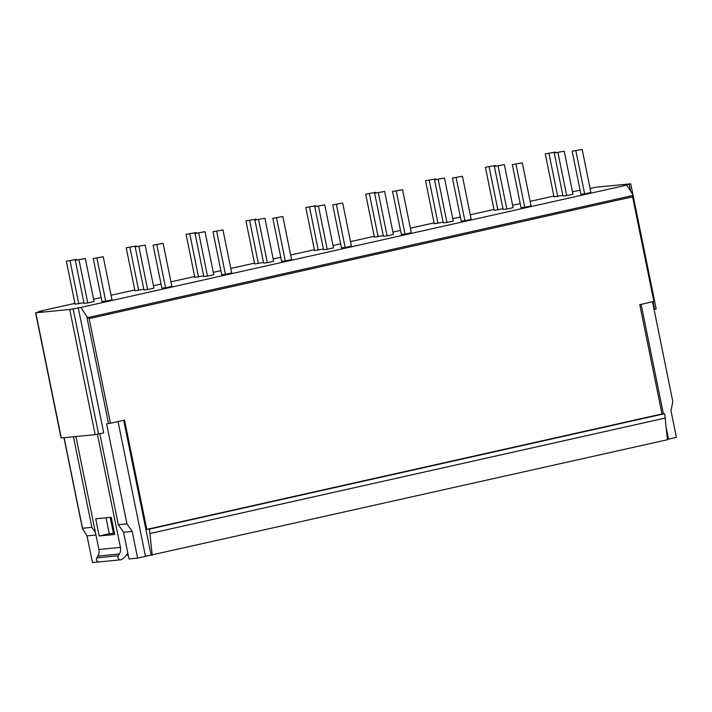 <?xml version="1.0" encoding="UTF-8"?>
<svg xmlns="http://www.w3.org/2000/svg" width="712" height="712" viewBox="0 0 712 712"><rect width="100%" height="100%" fill="white"/><g stroke="black" fill="none" stroke-linecap="round" stroke-linejoin="round"><path stroke-width="1.07" d="M654.088 309.551L654.666 309.426L653.1 301.692M590.097 188.484L596.611 187.158L630.725 183.821L656.197 308.999L654.666 309.426M652.521 301.826L672.813 401.568L670.971 410.699L676.4 437.373L668.541 439.135L666.512 429.149M632.63 194.234L626.791 185.12L624.095 185.387L630.725 183.821M654.408 301.31L639.777 304.674L662.009 413.939L664.661 413.681L667.438 439.74L145.47 556.339L118.05 421.575M667.411 439.402L668.541 439.135M95.951 535.006L87.042 535.887L92.471 562.56L98.674 561.946M128.178 554.915L126.264 555.342M137.612 558.101L128.997 558.947L123.568 532.282L132.183 531.428L137.612 558.101L145.47 556.339M152.217 555.182L149.44 529.123L146.788 529.39L124.555 420.116L110.458 423.275L89.16 318.593L86.766 316.546L80.937 307.424L69.714 309.471L35.6 312.817L42.231 311.251L39.32 311.34L74.929 303.357M110.458 423.275L106.595 423.818L126.95 523.872L132.183 531.428M99.831 433.742L118.334 524.726L123.568 532.282M35.6 312.817L61.072 437.996L95.177 434.649L103.703 432.878L78.231 307.691M126.95 523.872L118.334 524.726M73.443 436.803L91.866 527.343L82.53 528.26L64.107 437.72M38.404 312.105L38.306 311.616L38.546 312.07M580.093 190.166L572.501 191.866M553.847 196.049L530.129 201.363M520.223 203.579L512.631 205.287M493.986 209.462L470.258 214.775M460.361 217L452.77 218.7M434.124 222.874L410.397 228.187M400.491 230.412L392.899 232.112M374.254 236.286L350.526 241.608M340.63 243.824L333.038 245.524M314.392 249.707L290.665 255.021M280.759 257.237L273.168 258.937M254.522 263.12L230.795 268.433M220.898 270.649L213.306 272.349M194.661 276.532L170.933 281.845M161.028 284.061L153.436 285.77M134.79 289.944L111.063 295.257M101.166 297.483L93.575 299.182M626.791 185.12L80.937 307.424M572.163 151.22L580.921 194.234L584.623 193.869L590.907 192.463L582.158 149.44L572.163 151.22L582.158 149.44M554.239 152.982L562.987 196.005L566.69 195.64L572.982 194.234L564.224 151.211L554.239 152.982L564.224 151.211M545.267 153.872L555.262 152.101L545.267 153.872L554.025 196.895L562.863 195.373M512.302 164.632L521.051 207.646L524.762 207.281L531.045 205.875L522.288 162.852L512.302 164.632L522.288 162.852M494.368 166.403L503.126 209.417L506.828 209.052L513.112 207.646L504.363 164.623L494.368 166.403L504.363 164.623M485.406 167.284L495.392 165.513L485.406 167.284L494.155 210.307L502.992 208.785M452.432 178.044L461.189 221.058L464.892 220.693L471.175 219.287L462.426 176.273L452.432 178.044L462.426 176.273M434.507 179.816L443.256 222.829L446.967 222.464L453.25 221.058L444.493 178.036L434.507 179.816L444.493 178.036M425.536 180.697L435.53 178.926L425.536 180.697L434.293 223.719L443.131 222.206M392.57 191.457L401.319 234.479L405.03 234.106L411.313 232.699L402.556 189.686L392.57 191.457L402.556 189.686M374.637 193.228L383.394 236.25L387.097 235.877L393.38 234.47L384.631 191.457L374.637 193.228L384.631 191.457M365.674 194.118L375.669 192.338L365.674 194.118L374.423 237.132L383.261 235.619M332.7 204.869L341.457 247.892L345.16 247.527L351.443 246.112L342.695 203.098L332.7 204.869L342.695 203.098M314.775 206.64L323.524 249.663L327.235 249.298L333.519 247.883L324.761 204.869L314.775 206.64L324.761 204.869M305.804 207.53L315.799 205.75L305.804 207.53L314.562 250.544L323.399 249.031M272.838 218.281L281.587 261.304L285.298 260.939L291.582 259.533L282.833 216.51L272.838 218.281L282.833 216.51M254.905 220.053L263.663 263.075L267.365 262.71L273.648 261.304L264.9 218.281L254.905 220.053L264.9 218.281M245.943 220.942L255.937 219.171L245.943 220.942L254.691 263.956L263.529 262.443M212.968 231.703L221.726 274.716L225.428 274.351L231.712 272.945L222.963 229.923L212.968 231.703L222.963 229.923M195.043 233.474L203.792 276.487L207.504 276.123L213.787 274.716L205.029 231.694L195.043 233.474L205.029 231.694M186.081 234.355L196.067 232.584L186.081 234.355L194.83 277.377L203.668 275.856M153.107 245.115L161.855 288.129L165.567 287.764L171.85 286.358L163.101 243.335L153.107 245.115L163.101 243.335M135.173 246.886L143.931 289.9L147.633 289.535L153.917 288.129L145.168 245.106L135.173 246.886L145.168 245.106M126.211 247.767L136.206 245.996L126.211 247.767L134.96 290.79L143.797 289.268M93.245 258.527L101.994 301.55L105.696 301.176L111.989 299.77L103.231 256.756L93.245 258.527L103.231 256.756M75.312 260.298L84.061 303.312L87.772 302.947L94.055 301.541L85.306 258.527L75.312 260.298L85.306 258.527M66.349 261.179L76.335 259.408L66.349 261.179L75.098 304.202L83.936 302.689M87.042 535.887L82.441 528.571L63.964 437.738M95.435 532.487L91.866 527.343M114.49 533.235L109.265 533.751L106.017 517.784M95.711 518.799L111.241 517.268L114.739 534.472L99.208 536.003L95.711 518.799M99.208 536.003L109.265 533.751M75.917 436.554L98.897 549.513L120.426 547.386L97.41 434.267M98.897 549.513A8.793 8.046 84.4 0 1 97.838 556.116L96.805 557.87A2.634 2.412 84.4 0 0 99.102 561.946L120.631 559.819A2.634 2.412 84.4 0 0 121.53 559.525A17.578 16.082 84.4 0 0 127.777 552.966M96.805 557.87L118.334 555.743A2.634 2.412 84.4 0 0 120.631 559.819M118.334 555.743L119.367 553.989A8.793 8.046 84.4 0 0 120.426 547.386M113.422 533.341L110.173 517.366M653.874 301.514L632.576 196.832L632.923 195.462L87.914 317.579M662.009 413.939L146.788 529.39M665.533 417.98L150.312 533.43M664.661 413.681L149.44 529.123M584.623 193.869L575.875 150.846M566.69 195.64L557.941 152.617M555.387 152.724L555.262 152.101M557.727 196.521L548.979 153.507M524.762 207.281L516.004 164.267M506.828 209.052L498.08 166.038M495.525 166.145L495.392 165.513M497.866 209.942L489.108 166.919M464.892 220.693L456.143 177.68M446.967 222.464L438.209 179.451M435.655 179.558L435.53 178.926M437.996 223.354L429.247 180.332M405.03 234.106L396.272 191.092M387.097 235.877L378.348 192.863M375.794 192.97L375.669 192.338M378.134 236.767L369.377 193.744M345.16 247.527L336.411 204.504M327.235 249.298L318.478 206.275M315.923 206.382L315.799 205.75M318.264 250.179L309.515 207.165M285.298 260.939L276.541 217.916M267.365 262.71L258.616 219.688M256.062 219.794L255.937 219.171M258.403 263.591L249.645 220.578M225.428 274.351L216.679 231.329M207.504 276.123L198.746 233.1M196.201 233.216L196.067 232.584M198.532 277.004L189.784 233.99M165.567 287.764L156.809 244.75M147.633 289.535L138.885 246.521M136.33 246.628L136.206 245.996M138.671 290.425L129.913 247.402M105.696 301.176L96.948 258.162M87.772 302.947L79.014 259.933M76.469 260.04L76.335 259.408M78.801 303.837L70.052 260.815M663.388 413.805L641.129 304.371M151.158 555.289L123.701 420.311M108.553 423.622L86.766 316.546M61.294 437.996L35.822 312.817M95.177 434.649L69.714 309.471M97.838 556.116L119.367 553.989M127.27 555.111L127.074 554.176M630.583 191.047L629.203 184.239M632.576 196.832L89.16 318.593M98.594 434.017L73.122 308.839M632.941 195.043L654.559 301.31"/></g></svg>
